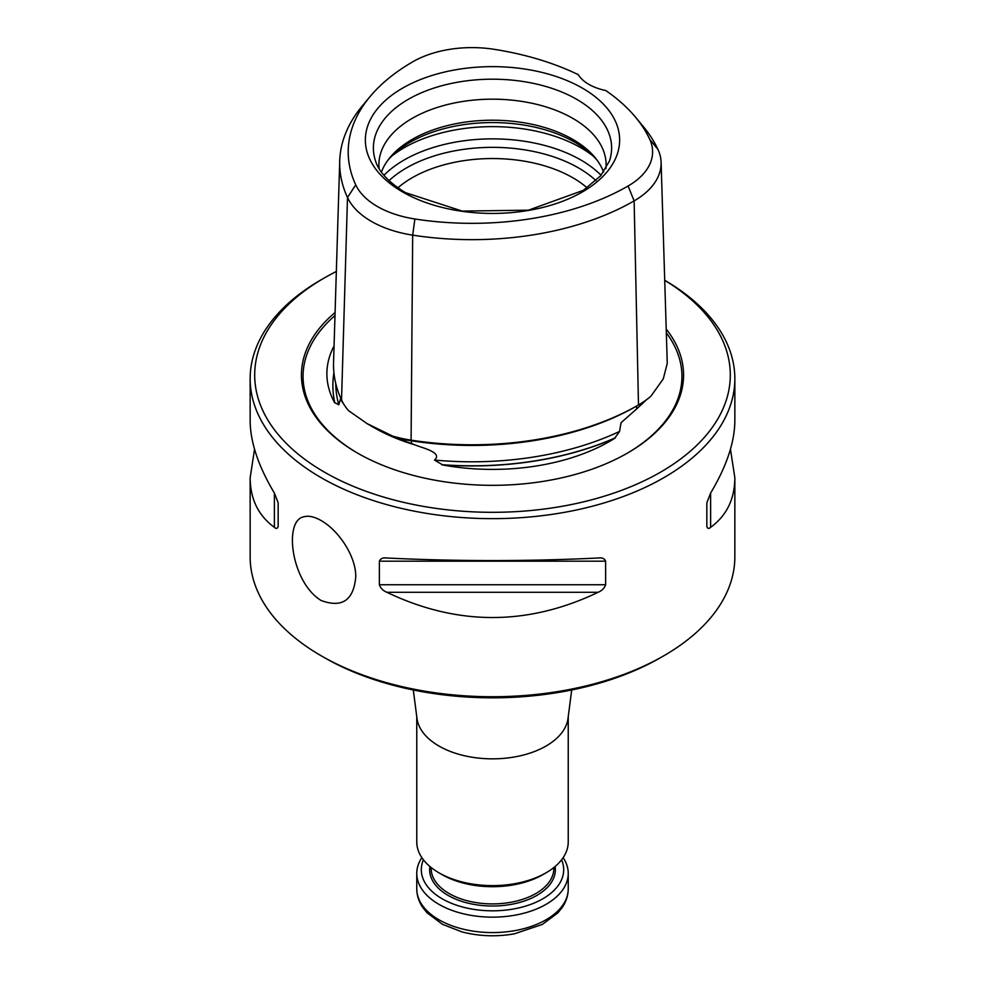 <?xml version="1.0" encoding="UTF-8"?>
<svg xmlns="http://www.w3.org/2000/svg" width="985" height="985" viewBox="0 0 985 985"><rect width="100%" height="100%" fill="white"/><g stroke="black" fill="none" stroke-linecap="round" stroke-linejoin="round"><path stroke-width="1.48" d="M413.306 689.992L416.975 718.373A75.734 43.722 0 0 0 438.953 746.039A75.734 43.722 0 0 0 518.861 756.111A75.734 43.722 0 0 0 568.025 718.373L571.694 689.992M416.766 716.748L416.766 841.892A75.734 43.722 0 0 0 438.941 872.808A75.734 43.722 0 0 0 546.059 872.808A75.734 43.722 0 0 0 568.234 841.892L568.234 716.748M442.154 874.668A71.191 41.099 0 0 0 442.166 874.668L438.941 872.808A75.734 43.722 0 0 0 438.953 872.808L442.166 874.668A71.191 41.099 0 0 0 542.846 874.668L546.059 872.808M421.863 857.664A75.734 43.722 0 0 0 416.766 873.424A75.734 43.722 0 0 0 438.953 904.353A75.734 43.722 0 0 0 521.484 913.821A75.734 43.722 0 0 0 568.234 873.424A75.734 43.722 0 0 0 563.137 857.664M423.415 859.807A71.191 41.099 0 0 0 442.166 898.788A71.191 41.099 0 0 0 527.529 905.498A71.191 41.099 0 0 0 561.585 859.807M605.91 168.62A113.607 65.589 0 0 0 606.107 164.766A113.607 65.589 0 0 0 492.5 99.177A113.607 65.589 0 0 0 378.893 164.766A113.607 65.589 0 0 0 379.09 168.62M635.596 117.277L643.279 126.536A229.259 132.359 180 0 1 657.98 149.474A92.184 53.215 180 0 1 661.107 162.316A92.184 53.215 180 0 1 634.131 200.891A229.259 132.359 180 0 1 412.678 235.144A92.184 53.215 180 0 1 347.496 197.505A229.259 132.359 180 0 1 339.726 160.912A229.259 132.359 180 0 1 362.197 106.048L369.892 96.789A220.726 127.434 0 0 0 355.733 184.848A83.651 48.29 0 0 0 414.894 218.99A220.726 127.434 0 0 0 628.098 186.005A83.651 48.29 0 0 0 649.743 139.365A220.726 127.434 0 0 0 635.596 117.277A220.726 127.434 0 0 0 605.8 90.546A45.445 26.238 0 0 1 578.207 74.626A220.726 127.434 0 0 0 493.67 49.25A83.651 48.29 0 0 0 412.863 61.747A220.726 127.434 0 0 0 369.892 96.789M706.836 526.31L706.836 502.756L706.836 526.31C707.464 528.699 708.732 529.043 710.616 527.344C726.634 515.623 734.712 499.099 734.847 477.787L734.847 556.821A242.347 139.919 180 0 1 663.865 655.751A242.347 139.919 180 0 1 321.135 655.764A242.347 139.919 180 0 1 321.135 655.751A242.347 139.919 180 0 1 250.153 556.821L250.153 477.787C250.288 499.099 258.365 515.623 274.384 527.344C276.268 529.043 277.536 528.699 278.164 526.31L278.164 502.756L274.384 493.079C258.365 466.25 250.288 442.105 250.153 420.657L250.153 378.733A242.347 139.919 0 0 0 321.135 477.663A242.347 139.919 0 0 0 585.25 508.001A242.347 139.919 0 0 0 734.847 378.733A242.347 139.919 0 0 0 664.727 280.282M303.577 516.866C283.545 520.696 291.129 582.233 321.135 600.493C342.017 608.188 353.553 600.382 355.733 577.111C356.348 557.227 339.234 530.78 321.135 520.56C314.252 516.645 308.391 515.414 303.577 516.866M336.341 271.466A237.804 137.297 0 0 0 324.348 277.93L321.135 279.789A242.347 139.919 0 0 0 250.153 378.733M598.141 558.015C527.714 561.413 457.286 561.413 386.859 558.015C383.03 557.436 380.53 558.495 379.373 561.179L605.627 561.179C604.47 558.495 601.97 557.436 598.141 558.015L598.979 557.978M379.373 561.179L379.373 584.745C380.53 588.168 383.03 590.68 386.859 592.293C457.286 625.943 527.714 625.943 598.141 592.293C601.97 590.68 604.47 588.168 605.627 584.745L605.627 561.179M386.021 557.978L386.859 558.015M254.536 449.222L250.153 477.787M734.847 378.733L734.847 420.657C734.712 442.105 726.634 466.25 710.616 493.079L706.836 502.756M734.847 477.787L730.464 449.222M339.726 160.912L333.558 362.418A235.427 135.918 0 0 0 341.536 399.996A98.352 56.785 0 0 0 348.468 410.585L367.048 423.587L392.756 436.146A98.352 56.785 0 0 0 411.09 440.147A235.427 135.918 0 0 0 638.489 404.97L636.556 406.091L636.618 408.997L646.689 399.602M628.098 186.005L634.131 200.891L638.489 404.97A98.352 56.785 0 0 0 650.9 396.216L663.274 378.893L667.264 363.354L661.107 162.316M615.194 438.005A165.615 95.619 180 0 1 441.859 464.821A236.068 136.287 0 0 0 615.194 438.005L614.825 438.042A236.055 136.287 180 0 1 442.327 464.723L441.859 464.821M332.918 383.14A236.068 136.287 0 0 0 332.918 383.202A236.068 136.287 0 0 0 334.814 403.013A165.615 95.619 180 0 1 334.063 345.944M582.406 191.94A127.151 73.407 180 0 1 402.594 191.94A127.151 73.407 180 0 1 402.594 88.133A127.151 73.407 180 0 1 582.406 88.133A127.151 73.407 180 0 1 582.406 191.94M587.097 187.815A113.607 65.589 0 0 0 397.903 187.815M597.452 160.69A116.427 67.226 0 0 0 492.5 122.571A116.427 67.226 0 0 0 387.548 160.69M603.596 172.104A113.607 65.589 0 0 0 596.208 159.016A113.607 65.589 0 0 0 492.5 120.207A113.607 65.589 0 0 0 388.792 159.016A113.607 65.589 0 0 0 381.404 172.104M392.756 436.146L394.148 437.02A95.619 55.209 0 0 0 411.792 440.861A232.694 134.342 0 0 0 636.556 406.091L638.489 404.97M614.825 438.042L619.59 431.405L621.018 422.725L636.618 408.997M394.148 437.02L415.695 445.134C422.393 447.929 443.115 452.583 434.483 460.044A233.186 134.625 0 0 0 619.59 431.405M434.483 460.044L442.327 464.723M334.814 403.013L334.765 402.631A236.055 136.287 180 0 1 332.918 383.067A236.055 136.287 180 0 1 333.915 372.749M334.765 402.631L338.803 404.81L340.391 399.233L344.097 404.712M335.762 383.547A233.186 134.625 0 0 0 338.803 404.81M335.085 312.504A191.065 110.308 0 0 0 357.395 453.014A191.065 110.308 0 0 0 627.605 453.014A191.065 110.308 0 0 0 666.217 329.088M663.865 655.751L660.652 657.611A237.804 137.297 180 0 1 324.348 657.611L321.135 655.751M324.348 277.93A237.804 137.297 0 0 0 324.348 472.098A237.804 137.297 0 0 0 658.583 473.28A237.804 137.297 0 0 0 664.727 280.343M416.766 888.852C416.815 895.427 418.81 901.632 422.774 907.468L426.998 912.738L442.437 924.312L461.916 931.884C478.993 936.304 496.465 936.957 514.33 933.842L542.292 924.459L557.793 912.947L562.238 907.456C566.19 901.632 568.185 895.427 568.234 888.852A75.734 43.722 180 0 1 521.484 929.249A75.734 43.722 180 0 1 438.953 919.768A75.734 43.722 180 0 1 416.766 888.852L416.766 873.424M429.891 866.492A62.855 36.297 0 0 0 448.052 895.377A62.855 36.297 0 0 0 519.12 902.592A62.855 36.297 0 0 0 555.109 866.492M431.159 867.539L431.159 868.487A61.341 35.423 0 0 0 449.123 893.53A61.341 35.423 0 0 0 515.98 901.201A61.341 35.423 0 0 0 553.841 868.487L553.841 867.539M609.456 160.998A119.123 68.778 0 0 0 492.5 79.194A119.123 68.778 0 0 0 375.544 160.998C377.427 167.142 383.214 179.159 405.5 192.654L462.187 211.085L528.428 210.187L583.329 190.339L600.616 175.847L609.456 160.998M414.894 218.99L412.678 235.144L411.09 440.147L411.767 443.779M355.733 184.848L347.496 197.505L341.536 399.996M595.974 180.661A121.635 70.23 0 0 0 389.026 180.661M601.084 175.305A124.96 72.151 0 0 0 492.5 138.873A124.96 72.151 0 0 0 383.916 175.305M593.229 156.086A124.96 72.151 0 0 0 391.771 156.086M367.036 423.612L373.684 427.441A168.029 97.01 0 0 0 415.695 445.134M627.026 453.346A189.44 109.372 0 0 0 666.328 332.856M334.986 315.569A189.44 109.372 0 0 0 357.974 453.346M274.384 493.079L274.384 527.344M379.373 584.745L605.627 584.745M386.859 592.293L598.141 592.293M710.616 527.344L710.616 493.079M649.743 139.365L657.98 149.474M568.234 888.852L568.234 873.424"/></g></svg>
